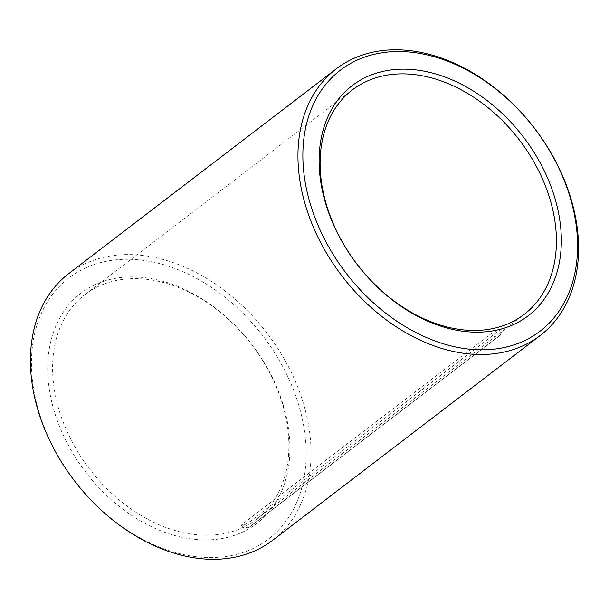 <?xml version="1.0" encoding="UTF-8"?>
<svg xmlns="http://www.w3.org/2000/svg" width="609" height="609" viewBox="0 0 609 609"><rect width="100%" height="100%" fill="white"/><g stroke="black" fill="none" stroke-linecap="round" stroke-linejoin="round"><path stroke-width="0.46" stroke-dasharray="3.04 2.28" d="M500.948 329.172L250.634 521.129L244.879 524.631L240.958 525.742L242.085 524.326L491.197 333.641L497.165 330.291L500.948 329.172C501.915 331.821 501.237 334.196 498.908 336.29L498.908 336.29A6.181 4.469 -127.4 0 1 498.063 336.762L248.883 527.47L497.995 336.785A6.181 4.469 -127.4 0 1 491.197 333.641M104.246 283.969A141.349 102.19 52.6 0 0 84.818 294.687A141.349 102.19 52.6 0 0 89.584 469.044A141.349 102.19 52.6 0 0 256.64 519.173A141.349 102.19 52.6 0 0 260.682 357.308A141.349 102.19 52.6 0 0 104.246 283.969M100.645 282.378A144.881 104.748 52.6 0 0 116.136 503.887A144.881 104.748 52.6 0 0 289.595 438.975A144.881 104.748 52.6 0 0 100.645 282.378M91.502 265.471A164.316 118.793 52.6 0 0 109.072 516.698A164.316 118.793 52.6 0 0 305.794 443.078A164.316 118.793 52.6 0 0 91.502 265.471M272.748 540.221A167.848 121.351 52.6 0 0 277.544 347.998A167.848 121.351 52.6 0 0 91.776 260.918A167.848 121.351 52.6 0 0 68.703 273.647M242.085 524.326A6.181 4.469 52.6 0 0 248.883 527.47M499.745 330.443A6.181 4.469 -127.4 0 1 498.908 336.29L249.797 526.975A6.181 4.469 -127.4 0 1 248.944 527.44M250.634 521.129A6.181 4.469 -127.4 0 1 249.797 526.975L248.952 527.523M240.958 525.742L244.346 528.072M256.64 519.173L524.174 314.396M84.818 294.687L352.345 89.911"/><path stroke-width="0.91" d="M371.779 79.193A141.349 102.19 52.6 0 0 352.345 89.911A141.349 102.19 52.6 0 0 357.11 264.268A141.349 102.19 52.6 0 0 524.174 314.396A141.349 102.19 52.6 0 0 528.209 152.524A141.349 102.19 52.6 0 0 371.779 79.193M336.237 68.87L68.703 273.647A167.848 121.351 52.6 0 0 74.367 480.691A167.848 121.351 52.6 0 0 272.748 540.221L540.282 335.437A167.848 121.351 52.6 0 0 545.078 143.222A167.848 121.351 52.6 0 0 359.31 56.135A167.848 121.351 52.6 0 0 336.237 68.87A167.848 121.351 52.6 0 0 341.9 275.915A167.848 121.351 52.6 0 0 540.282 335.437M362.911 57.726A164.316 118.793 52.6 0 0 380.48 308.946A164.316 118.793 52.6 0 0 577.203 235.333A164.316 118.793 52.6 0 0 362.911 57.726M372.053 74.633A144.881 104.748 52.6 0 0 387.545 296.141A144.881 104.748 52.6 0 0 561.003 231.23A144.881 104.748 52.6 0 0 372.053 74.633"/></g></svg>
